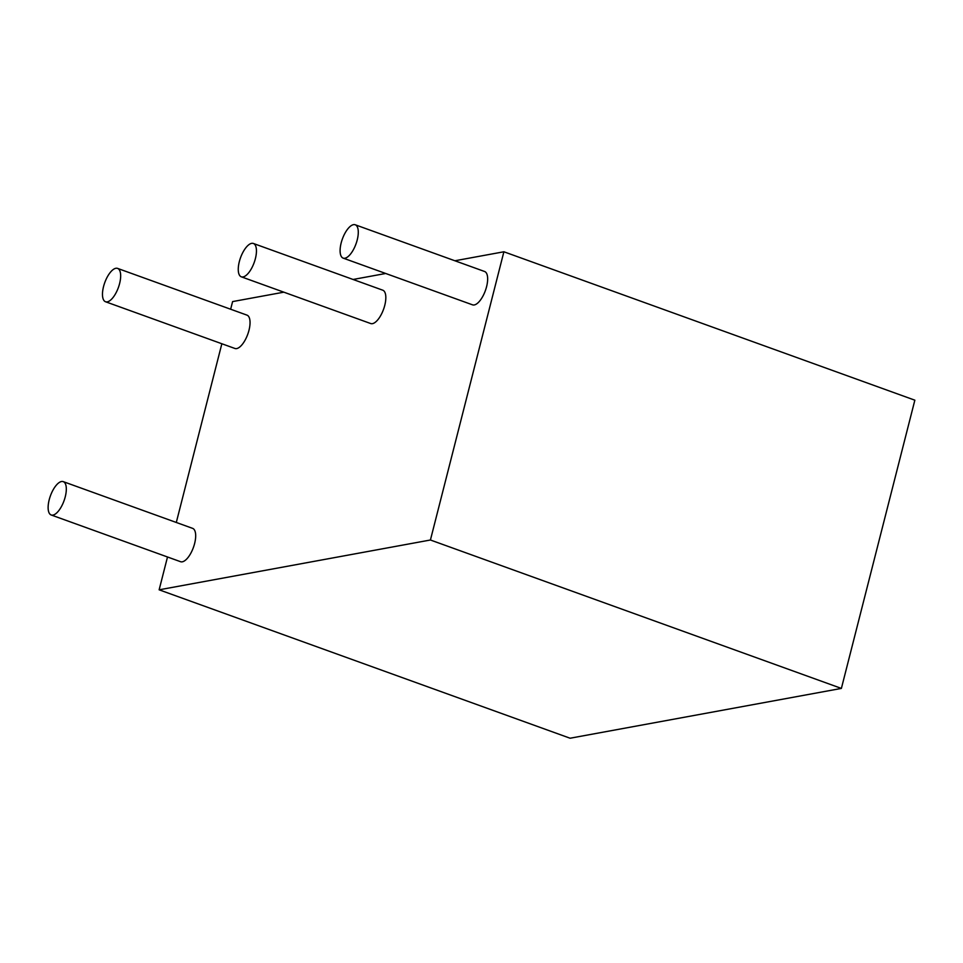 <?xml version="1.0" encoding="UTF-8"?>
<svg xmlns="http://www.w3.org/2000/svg" width="963" height="963" viewBox="0 0 963 963"><rect width="100%" height="100%" fill="white"/><g stroke="black" fill="none" stroke-linecap="round" stroke-linejoin="round"><path stroke-width="1.44" d="M454.897 260.768L503.89 251.776L914.85 400.187L841.385 688.413L570.084 738.224L159.136 589.813L167.502 556.987M230.651 309.231L232.601 301.588L283.856 292.174M353.06 279.475L385.694 273.48M503.89 251.776L430.425 540.002L841.385 688.413M430.425 540.002L159.136 589.813M176.301 522.464L221.851 343.755M248.972 330.333A17.731 7.235 109.9 0 1 234.924 348.474A17.731 7.235 109.9 0 0 248.972 330.333A17.731 7.235 109.9 0 1 234.924 348.474A17.731 7.235 109.9 0 0 248.972 330.333A17.731 7.235 109.9 0 0 246.973 315.13A17.731 7.235 109.9 0 1 248.972 330.333A17.731 7.235 109.9 0 0 246.973 315.13A17.731 7.235 109.9 0 1 248.972 330.333M119.593 283.603A17.731 7.235 109.9 0 1 105.557 301.756A17.731 7.235 109.9 0 1 104.762 282.616A17.731 7.235 109.9 0 1 117.594 268.4A17.731 7.235 109.9 0 1 119.593 283.603A17.731 7.235 109.9 0 1 105.557 301.756A17.731 7.235 109.9 0 1 104.762 282.616A17.731 7.235 109.9 0 1 117.594 268.4A17.731 7.235 109.9 0 1 119.593 283.603A17.731 7.235 109.9 0 1 105.557 301.756A17.731 7.235 109.9 0 1 104.762 282.616A17.731 7.235 109.9 0 1 117.594 268.4A17.731 7.235 109.9 0 1 119.593 283.603A17.731 7.235 109.9 0 1 105.557 301.756A17.731 7.235 109.9 0 1 104.762 282.616A17.731 7.235 109.9 0 1 117.594 268.4A17.731 7.235 109.9 0 1 119.593 283.603M384.755 305.391A17.731 7.235 109.9 0 1 370.707 323.544A17.731 7.235 109.9 0 0 384.755 305.391A17.731 7.235 109.9 0 1 370.707 323.544A17.731 7.235 109.9 0 0 384.755 305.391A17.731 7.235 109.9 0 0 382.756 290.188A17.731 7.235 109.9 0 1 384.755 305.391A17.731 7.235 109.9 0 0 382.756 290.188A17.731 7.235 109.9 0 1 384.755 305.391M255.376 258.674A17.731 7.235 109.9 0 1 241.34 276.826A17.731 7.235 109.9 0 1 240.545 257.687A17.731 7.235 109.9 0 1 253.377 243.47A17.731 7.235 109.9 0 1 255.376 258.674A17.731 7.235 109.9 0 1 241.34 276.826A17.731 7.235 109.9 0 1 240.545 257.687A17.731 7.235 109.9 0 1 253.377 243.47A17.731 7.235 109.9 0 1 255.376 258.674A17.731 7.235 109.9 0 1 241.34 276.826A17.731 7.235 109.9 0 1 240.545 257.687A17.731 7.235 109.9 0 1 253.377 243.47A17.731 7.235 109.9 0 1 255.376 258.674A17.731 7.235 109.9 0 1 241.34 276.826A17.731 7.235 109.9 0 1 240.545 257.687A17.731 7.235 109.9 0 1 253.377 243.47A17.731 7.235 109.9 0 1 255.376 258.674M486.58 286.697A17.731 7.235 109.9 0 1 472.544 304.838A17.731 7.235 109.9 0 0 486.58 286.697A17.731 7.235 109.9 0 1 472.544 304.838A17.731 7.235 109.9 0 0 486.58 286.697A17.731 7.235 109.9 0 0 484.594 271.494A17.731 7.235 109.9 0 1 486.58 286.697A17.731 7.235 109.9 0 0 484.594 271.494A17.731 7.235 109.9 0 1 486.58 286.697M357.213 239.98A17.731 7.235 109.9 0 1 343.165 258.12A17.731 7.235 109.9 0 1 342.383 238.993A17.731 7.235 109.9 0 1 355.215 224.776A17.731 7.235 109.9 0 1 357.213 239.98A17.731 7.235 109.9 0 1 343.165 258.12A17.731 7.235 109.9 0 1 342.383 238.993A17.731 7.235 109.9 0 1 355.215 224.776A17.731 7.235 109.9 0 1 357.213 239.98A17.731 7.235 109.9 0 1 343.165 258.12A17.731 7.235 109.9 0 1 342.383 238.993A17.731 7.235 109.9 0 1 355.215 224.776A17.731 7.235 109.9 0 1 357.213 239.98A17.731 7.235 109.9 0 1 343.165 258.12A17.731 7.235 109.9 0 1 342.383 238.993A17.731 7.235 109.9 0 1 355.215 224.776A17.731 7.235 109.9 0 1 357.213 239.98M194.61 543.553A17.731 7.235 109.9 0 1 180.575 561.706A17.731 7.235 109.9 0 0 194.61 543.553A17.731 7.235 109.9 0 1 180.575 561.706A17.731 7.235 109.9 0 0 194.61 543.553A17.731 7.235 109.9 0 0 192.624 528.362A17.731 7.235 109.9 0 1 194.61 543.553A17.731 7.235 109.9 0 0 192.624 528.362A17.731 7.235 109.9 0 1 194.61 543.553M65.243 496.836A17.731 7.235 109.9 0 1 51.195 514.988A17.731 7.235 109.9 0 1 50.413 495.849A17.731 7.235 109.9 0 1 63.245 481.632A17.731 7.235 109.9 0 1 65.243 496.836A17.731 7.235 109.9 0 1 51.195 514.988A17.731 7.235 109.9 0 1 50.413 495.849A17.731 7.235 109.9 0 1 63.245 481.632A17.731 7.235 109.9 0 1 65.243 496.836A17.731 7.235 109.9 0 1 51.195 514.988A17.731 7.235 109.9 0 1 50.413 495.849A17.731 7.235 109.9 0 1 63.245 481.632A17.731 7.235 109.9 0 1 65.243 496.836A17.731 7.235 109.9 0 1 51.195 514.988A17.731 7.235 109.9 0 1 50.413 495.849A17.731 7.235 109.9 0 1 63.245 481.632A17.731 7.235 109.9 0 1 65.243 496.836M105.557 301.756L234.924 348.474L105.557 301.756M117.594 268.4L246.973 315.13L117.594 268.4M241.34 276.826L370.707 323.544L241.34 276.826M253.377 243.47L382.756 290.188L253.377 243.47M343.165 258.12L472.544 304.838L343.165 258.12M355.215 224.776L484.594 271.494L355.215 224.776M51.195 514.988L180.575 561.706L51.195 514.988M63.245 481.632L192.624 528.362L63.245 481.632"/></g></svg>
